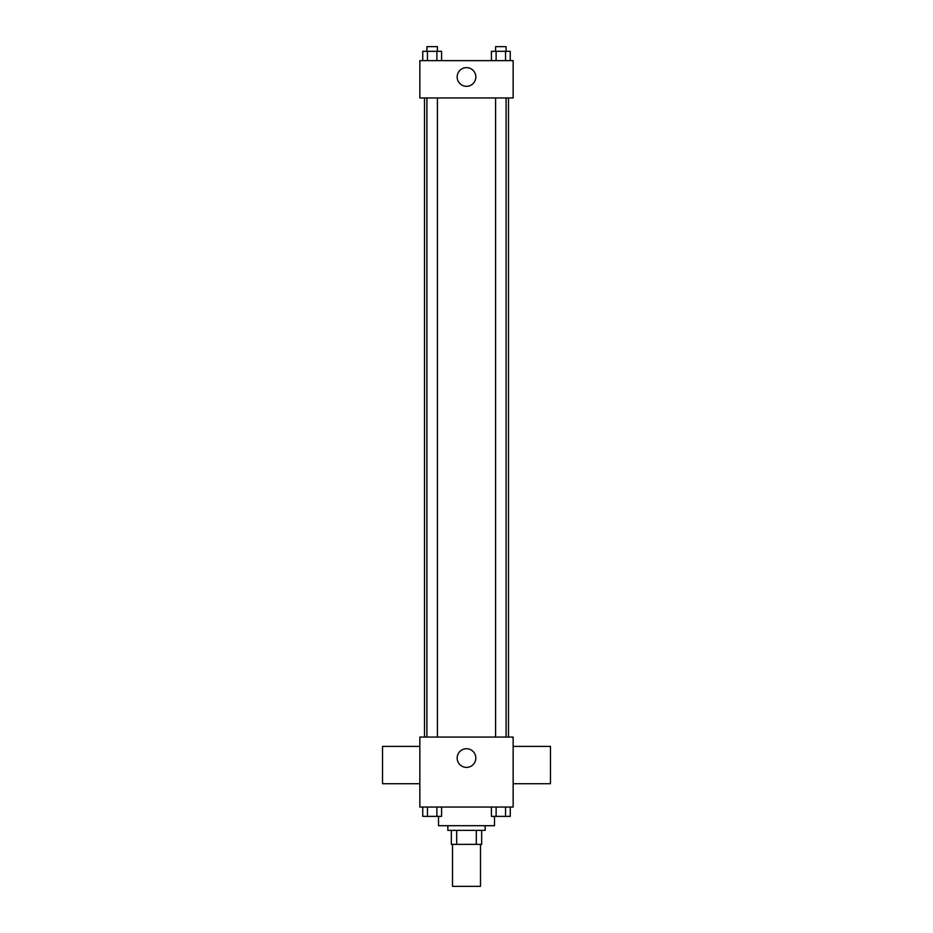 <?xml version="1.0" encoding="UTF-8"?>
<svg xmlns="http://www.w3.org/2000/svg" width="933" height="933" viewBox="0 0 933 933"><rect width="100%" height="100%" fill="white"/><g stroke="black" fill="none" stroke-linecap="round" stroke-linejoin="round"><path stroke-width="1.4" d="M452.505 844.365L452.505 886.35L480.495 886.35L480.495 844.365M476.32 830.37L476.32 844.365L451.339 844.365L451.339 830.37M476.32 844.365L481.661 844.365L481.661 830.37L481.661 844.365M485.16 825.705L485.16 830.37L447.84 830.37L447.84 825.705M456.68 830.37L456.68 844.365M438.51 816.375L438.51 825.705L494.49 825.705L494.49 816.375M513.15 807.045L419.85 807.045L419.85 737.07L513.15 737.07L513.15 807.045M475.83 758.062A9.33 9.33 0 0 1 461.835 766.145A9.33 9.33 0 0 1 461.835 749.98A9.33 9.33 0 0 1 475.83 758.062M513.15 783.72L550.47 783.72L550.47 746.4L513.15 746.4M419.85 746.4L382.53 746.4L382.53 783.72L419.85 783.72M508.485 97.965L508.485 737.07M495.586 737.07L495.586 97.965M437.414 97.965L437.414 737.07M513.15 97.965L419.85 97.965L419.85 60.645L513.15 60.645L513.15 97.965M475.83 76.972A9.33 9.33 0 0 1 461.835 85.055A9.33 9.33 0 0 1 461.835 68.89A9.33 9.33 0 0 1 475.83 76.972M510.258 60.645L510.258 51.315L491.411 51.315L491.411 60.645M505.546 51.315L505.546 60.645M496.123 51.315L496.123 60.645M495.586 51.315L495.586 46.65L506.083 46.65L506.083 51.315M441.589 60.645L441.589 51.315L422.742 51.315L422.742 60.645M436.877 51.315L436.877 60.645M427.454 51.315L427.454 60.645M426.917 51.315L426.917 46.65L437.414 46.65L437.414 51.315M510.258 807.045L510.258 816.375L491.411 816.375L491.411 807.045M505.546 807.045L505.546 816.375M496.123 807.045L496.123 816.375M506.083 816.375L495.586 816.375M441.589 807.045L441.589 816.375L422.742 816.375L422.742 807.045M436.877 807.045L436.877 816.375M427.454 807.045L427.454 816.375M437.414 816.375L426.917 816.375M424.515 97.965L424.515 737.07M506.083 737.07L506.083 97.965M426.917 97.965L426.917 737.07"/></g></svg>
